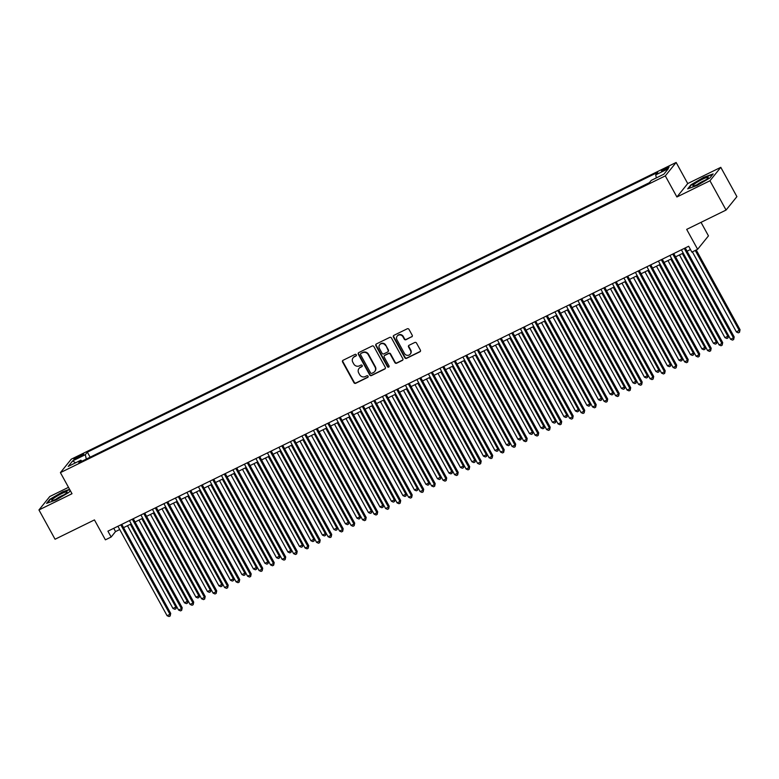 <?xml version="1.0" encoding="UTF-8"?>
<svg xmlns="http://www.w3.org/2000/svg" width="779" height="779" viewBox="0 0 779 779"><rect width="100%" height="100%" fill="white"/><g stroke="black" fill="none" stroke-linecap="round" stroke-linejoin="round"><path stroke-width="1.17" d="M356.295 354.815A0.925 0.867 -141.1 0 0 355.058 354.396L343.072 360.278A1.324 1.246 -141.1 0 0 342.575 361.982L353.958 382.693A1.324 1.246 -141.1 0 0 355.721 383.287L367.707 377.406A0.925 0.867 -141.1 0 0 368.058 376.208A0.925 0.867 -141.1 0 0 366.821 375.79L365.273 376.549A4.246 3.983 -141.1 0 1 359.635 374.641L358.691 372.917A4.246 3.983 -141.1 0 1 360.278 367.464L361.826 366.705A0.925 0.867 -141.1 0 0 362.177 365.517A0.925 0.867 -141.1 0 0 360.94 365.098L359.392 365.857A4.246 3.983 -141.1 0 1 353.754 363.949L352.809 362.225A4.246 3.983 -141.1 0 1 354.396 356.772L355.945 356.003A0.925 0.867 -141.1 0 0 356.295 354.815M666.201 167.884A4.323 0.594 -28.8 0 0 661.478 171.127A4.323 0.594 -28.8 0 0 664.331 170.202A4.323 0.594 -28.8 0 0 669.054 166.959A4.323 0.594 -28.8 0 0 666.201 167.884M411.702 336.908A1.324 1.246 -141.1 0 0 412.198 335.204L409.004 329.4A1.324 1.246 -141.1 0 0 407.242 328.796L393.921 335.33A1.324 1.246 -141.1 0 0 393.424 337.034L404.807 357.746A1.324 1.246 -141.1 0 0 406.57 358.34L419.891 351.806A1.324 1.246 -141.1 0 0 420.387 350.102L416.522 343.081A1.324 1.246 -141.1 0 0 414.769 342.487L409.063 345.282A1.324 1.246 -141.1 0 0 408.566 346.986L410.484 350.472A3.544 3.33 -141.1 0 1 410.221 354.172A3.544 3.33 -141.1 0 1 404.447 353.432L396.949 339.8A3.544 3.33 -141.1 0 1 397.212 336.09A3.544 3.33 -141.1 0 1 402.986 336.84L404.233 339.108A1.324 1.246 -141.1 0 0 405.995 339.702L411.994 336.547A1.324 1.246 -141.1 0 0 412.227 336.392M68.503 487.333L49.788 496.515L38.95 509.943L55.056 539.243L94.444 519.914L105.399 539.837L111.144 537.023L107.921 531.161L688.665 246.261L691.879 252.123L697.633 249.299L708.462 235.881L701.022 222.346M709.961 180.767L720.789 167.339L687.73 183.562L676.902 196.98L709.961 180.767L726.067 210.057L686.679 229.386L697.633 249.299M676.902 196.98L665.305 175.888L60.411 472.629L71.249 459.201L676.133 162.46L665.305 175.888M38.95 509.943L72.009 493.72L60.411 472.629M373.901 346.616A1.324 1.246 -141.1 0 0 372.138 346.022L358.817 352.556A1.324 1.246 -141.1 0 0 358.321 354.26L369.704 374.962A1.324 1.246 -141.1 0 0 371.466 375.566L384.787 369.032A1.324 1.246 -141.1 0 0 385.284 367.328L373.901 346.616M376.364 343.948L389.685 337.414A1.324 1.246 -141.1 0 1 391.447 338.008L402.831 358.71A1.324 1.246 -141.1 0 1 402.334 360.414L396.638 363.209A1.324 1.246 -141.1 0 1 394.875 362.615L390.26 354.221A1.324 1.246 -141.1 0 0 388.497 353.627L384.719 355.477A1.324 1.246 -141.1 0 0 384.222 357.181L389.023 365.926A0.925 0.867 -141.1 0 1 388.955 366.89A0.925 0.867 -141.1 0 1 387.445 366.695L375.868 345.652A1.324 1.246 -141.1 0 1 376.364 343.948M720.789 167.339L736.905 196.639L726.067 210.057M76.605 458.51L79.137 457.263A4.187 0.575 -28.8 0 0 83.713 454.128A4.187 0.575 -28.8 0 0 80.958 455.014L78.426 456.26A4.187 0.575 -28.8 0 0 73.849 459.396A4.187 0.575 -28.8 0 0 76.605 458.51M656.376 177.875L655.694 174.876L657.749 172.344L87.355 452.161L85.31 454.702L86.313 459.074M655.694 174.876L668.343 168.673L663.893 174.184L651.244 180.397L649.189 182.938L78.806 462.755L80.86 460.214L68.211 466.417L72.661 460.905L85.31 454.702M649.394 182.685L89.858 457.331M687.73 183.562L676.133 162.46M111.144 537.023L115.535 531.58L119.723 529.525M123.569 527.636L131.223 523.887M135.059 521.998L142.723 518.239M146.559 516.36L154.223 512.601M158.059 510.712L165.723 506.963M169.559 505.074L177.222 501.316M181.059 499.436L188.722 495.678M192.559 493.789L200.222 490.04M204.059 488.151L211.722 484.392M215.559 482.513L223.222 478.754M227.059 476.865L234.713 473.106M238.559 471.227L246.213 467.468M250.059 465.579L257.713 461.83M261.559 459.941L269.213 456.182M273.059 454.303L280.713 450.544M284.559 448.655L292.213 444.906M296.059 443.017L303.713 439.259M307.559 437.379L315.213 433.621M319.059 431.732L326.713 427.983M330.559 426.094L338.213 422.335M342.059 420.456L349.713 416.697M353.559 414.808L361.213 411.059M365.059 409.17L372.713 405.411M376.559 403.532L384.213 399.773M388.059 397.884L395.713 394.125M399.559 392.246L407.213 388.487M411.059 386.598L418.712 382.849M422.559 380.96L430.212 377.202M434.059 375.322L441.712 371.564M445.559 369.674L453.212 365.926M457.059 364.036L464.712 360.278M468.559 358.398L476.212 354.64M480.059 352.751L487.712 349.002M491.559 347.113L499.212 343.354M503.059 341.475L510.712 337.716M514.559 335.827L522.212 332.078M526.059 330.189L533.712 326.43M537.559 324.551L545.212 320.792M549.059 318.903L556.712 315.144M560.559 313.265L568.212 309.506M572.059 307.617L579.712 303.868M583.549 301.979L591.212 298.221M595.049 296.341L602.712 292.583M606.549 290.694L614.212 286.945M618.049 285.056L625.712 281.297M629.549 279.418L637.212 275.659M641.049 273.77L648.712 270.021M652.549 268.132L660.212 264.373M664.049 262.494L671.702 258.735M675.549 256.846L683.202 253.097M687.049 251.208L690.457 249.533M113.744 528.308L115.535 531.58M90.062 457.078L87.355 452.161M81.99 461.187L80.86 460.214M75.592 462.794L72.661 460.905M69.594 489.319L62.583 491.851L49.846 499.32L46.584 503.361L56.059 499.943L68.786 492.474L70.295 490.604M713.155 173.921L703.69 177.339L690.963 184.808L687.701 188.849L697.166 185.431L709.893 177.963L713.155 173.921M356.344 355.584A0.925 0.867 -141.1 0 1 356.237 355.643L354.688 356.402A4.246 3.983 -141.1 0 0 353.267 357.61M359.148 368.311A4.246 3.983 -141.1 0 1 360.57 367.104L362.118 366.344A0.925 0.867 -141.1 0 0 362.225 366.276M342.838 360.434A1.324 1.246 -141.1 0 0 342.867 361.622L354.25 382.323A1.324 1.246 -141.1 0 0 356.013 382.927L368 377.036A0.925 0.867 -141.1 0 0 368.107 376.978M358.583 352.702A1.324 1.246 -141.1 0 0 358.613 353.9L369.996 374.602A1.324 1.246 -141.1 0 0 371.758 375.196L385.079 368.662A1.324 1.246 -141.1 0 0 385.313 368.516M360.94 353.559A0.925 0.867 -141.1 0 0 360.599 354.747L370.59 372.927A0.925 0.867 -141.1 0 0 371.817 373.345L373.453 372.537A4.246 3.983 -141.1 0 0 375.04 367.084L368.214 354.659A4.246 3.983 -141.1 0 0 362.576 352.751L361.232 353.199A0.925 0.867 -141.1 0 0 360.833 353.617M374.874 371.34A4.246 3.983 -141.1 0 0 375.342 366.724L375.04 367.084M361.232 353.199L362.868 352.39A4.246 3.983 -141.1 0 1 368.506 354.299L375.342 366.724M384.475 355.633A1.324 1.246 -141.1 0 1 385.011 355.117L388.789 353.257A1.324 1.246 -141.1 0 1 390.552 353.861L395.167 362.254A1.324 1.246 -141.1 0 0 396.93 362.848L402.626 360.054A1.324 1.246 -141.1 0 0 402.86 359.898M376.13 344.094A1.324 1.246 -141.1 0 0 376.16 345.282L387.738 366.334A0.925 0.867 -141.1 0 0 389.072 366.695M385.469 345.506A3.544 3.33 -141.1 0 0 379.685 344.756A3.544 3.33 -141.1 0 0 379.431 348.466L382.07 353.267A1.324 1.246 -141.1 0 0 383.833 353.87L387.611 352.011A1.324 1.246 -141.1 0 0 388.108 350.307L385.761 345.146A3.544 3.33 -141.1 0 0 379.84 344.581M388.137 351.495A1.324 1.246 -141.1 0 0 388.4 349.946L388.108 350.307M385.761 345.146L388.4 349.946M397.358 335.915A3.544 3.33 -141.1 0 1 403.279 336.47L404.525 338.748A1.324 1.246 -141.1 0 0 406.287 339.342L411.994 336.547M410.358 353.987A3.544 3.33 -141.1 0 0 410.776 350.102L410.484 350.472M408.829 345.438A1.324 1.246 -141.1 0 0 408.858 346.626L410.776 350.102M393.687 335.486A1.324 1.246 -141.1 0 0 393.716 336.674L405.099 357.376A1.324 1.246 -141.1 0 0 406.862 357.98L420.183 351.446A1.324 1.246 -141.1 0 0 420.417 351.29M127.474 525.718L172.957 608.448L175.83 607.045L130.346 524.316M176.541 606.325L176.025 608.72L174.876 609.285L172.957 608.448M176.025 608.72L175.83 607.045L176.492 606.228M120.794 524.842L169.978 614.3L167.095 615.712L117.921 526.253M121.767 524.374L170.708 613.394L169.978 614.3L170.173 615.975L169.024 616.54L167.095 615.712M170.708 613.394L170.173 615.975M61.346 493.769A8.773 1.217 -28.8 0 0 53.8 498.219A8.773 1.217 -28.8 0 0 52.125 500.488A8.773 1.217 -28.8 0 0 57.539 498.492A8.773 1.217 -28.8 0 0 67.052 492.289A8.773 1.217 -28.8 0 0 61.346 493.769M63.927 494.86A6.008 0.828 -28.8 0 0 61.512 495.902A6.008 0.828 -28.8 0 0 55.971 499.232M47.334 503.098L50.275 499.446L62.602 492.211L69.759 489.631M695.034 183.61A8.773 1.217 -28.8 0 0 693.232 185.977A8.773 1.217 -28.8 0 0 706.076 179.618A8.773 1.217 -28.8 0 0 708.16 177.768A8.773 1.217 -28.8 0 0 704.05 178.508A8.773 1.217 -28.8 0 0 695.034 183.61M705.034 180.338A6.008 0.828 -28.8 0 0 697.536 184.37A6.008 0.828 -28.8 0 0 697.078 184.711M688.441 188.576L691.382 184.935L703.719 177.7L712.736 174.438M138.974 520.08L184.457 602.81L187.33 601.398L141.846 518.668M188.041 600.687L187.525 603.073L186.376 603.637L184.457 602.81M187.525 603.073L187.33 601.398L187.992 600.59M150.474 514.442L195.957 597.172L198.83 595.76L153.346 513.03M199.541 595.039L199.025 597.435L197.876 597.999L195.957 597.172M199.025 597.435L198.83 595.76L199.492 594.942M161.974 508.794L207.457 591.524L210.33 590.122L164.846 507.382M211.041 589.401L210.525 591.797L209.376 592.352L207.457 591.524M210.525 591.797L210.33 590.122L210.992 589.304M173.474 503.156L218.957 585.886L221.83 584.474L176.346 501.744M222.541 583.763L222.025 586.149L220.876 586.714L218.957 585.886M222.025 586.149L221.83 584.474L222.482 583.666M132.294 519.204L181.478 608.662L178.595 610.064L129.421 520.615M133.267 518.726L182.208 607.747L181.478 608.662L181.673 610.327L180.524 610.892L178.595 610.064M182.208 607.747L181.673 610.327M143.794 513.565L192.978 603.014L190.095 604.426L140.921 514.977M144.767 513.088L193.708 602.109L192.978 603.014L193.173 604.689L192.023 605.254L190.095 604.426M193.708 602.109L193.173 604.689M155.294 507.918L204.478 597.376L201.595 598.788L152.421 509.33M156.267 507.441L205.208 596.471L204.478 597.376L204.673 599.051L203.514 599.616L201.595 598.788M205.208 596.471L204.673 599.051M166.794 502.28L215.978 591.728L213.095 593.14L163.921 503.692M167.767 501.803L216.708 590.823L215.978 591.728L216.173 593.403L215.014 593.968L213.095 593.14M216.708 590.823L216.173 593.403M184.974 497.518L230.457 580.248L233.33 578.836L187.846 496.106M234.041 578.115L233.525 580.511L232.376 581.076L230.457 580.248M233.525 580.511L233.33 578.836L233.982 578.018M178.294 496.642L227.478 586.09L224.595 587.502L175.421 498.044M179.267 496.165L228.208 585.185L227.478 586.09L227.672 587.765L226.514 588.33L224.595 587.502M228.208 585.185L227.672 587.765M196.474 491.87L241.957 574.6L244.83 573.198L199.346 490.458M245.541 572.477L245.025 574.863L243.876 575.428L241.957 574.6M245.025 574.863L244.83 573.198L245.482 572.38M189.794 490.994L238.978 580.452L236.095 581.864L186.921 492.406M190.767 490.517L239.708 579.547L238.978 580.452L239.163 582.127L238.014 582.692L236.095 581.864M239.708 579.547L239.163 582.127M207.974 486.232L253.457 568.962L256.33 567.55L210.846 484.82M257.041 566.839L256.525 569.225L255.376 569.79L253.457 568.962M256.525 569.225L256.33 567.55L256.982 566.742M201.294 485.356L250.468 574.805L247.595 576.217L198.421 486.768M202.267 484.879L251.208 573.899L250.468 574.805L250.663 576.479L249.514 577.044L247.595 576.217M251.208 573.899L250.663 576.479M219.474 480.594L264.957 563.324L267.83 561.912L222.346 479.182M268.541 561.192L268.025 563.587L266.876 564.152L264.957 563.324M268.025 563.587L267.83 561.912L268.482 561.094M212.794 479.718L261.968 569.167L259.095 570.579L209.921 481.12M213.767 479.241L262.708 568.261L261.968 569.167L262.163 570.841L261.014 571.406L259.095 570.579M262.708 568.261L262.163 570.841M230.974 474.947L276.457 557.676L279.33 556.264L233.846 473.535M280.041 555.554L279.525 557.939L278.376 558.504L276.457 557.676M279.525 557.939L279.33 556.264L279.982 555.456M224.294 474.07L273.468 563.529L270.595 564.931L221.421 475.482M225.267 473.593L274.208 562.623L273.468 563.529L273.663 565.203L272.514 565.768L270.595 564.931M274.208 562.623L273.663 565.203M242.473 469.309L287.957 552.038L290.83 550.626L245.346 467.897M291.541 549.906L291.025 552.301L289.876 552.866L287.957 552.038M291.025 552.301L290.83 550.626L291.482 549.808M235.794 468.432L284.968 557.881L282.095 559.293L232.921 469.844M236.767 467.955L285.708 556.975L284.968 557.881L285.163 559.556L284.014 560.12L282.095 559.293M285.708 556.975L285.163 559.556M253.973 463.661L299.457 546.4L302.33 544.988L256.846 462.259M303.041 544.268L302.525 546.663L301.376 547.228L299.457 546.4M302.525 546.663L302.33 544.988L302.982 544.17M247.294 462.784L296.468 552.243L293.595 553.655L244.421 464.196M248.267 462.317L297.208 551.337L296.468 552.243L296.663 553.918L295.514 554.482L293.595 553.655M297.208 551.337L296.663 553.918M265.473 458.023L310.957 540.753L313.83 539.341L268.346 456.611M314.541 538.63L314.025 541.015L312.876 541.58L310.957 540.753M314.025 541.015L313.83 539.341L314.482 538.532M258.794 457.146L307.968 546.605L305.095 548.007L255.921 458.558M259.767 456.669L308.708 545.689L307.968 546.605L308.163 548.28L307.014 548.835L305.095 548.007M308.708 545.689L308.163 548.28M276.973 452.385L322.457 535.115L325.33 533.703L279.846 450.973M326.041 532.982L325.525 535.377L324.376 535.942L322.457 535.115M325.525 535.377L325.33 533.703L325.982 532.885M270.294 451.508L319.468 540.957L316.595 542.369L267.421 452.92M271.267 451.031L320.208 540.051L319.468 540.957L319.663 542.632L318.514 543.197L316.595 542.369M320.208 540.051L319.663 542.632M288.473 446.737L333.948 529.467L336.83 528.065L291.346 445.335M337.541 527.344L337.025 529.739L335.876 530.304L333.948 529.467M337.025 529.739L336.83 528.065L337.482 527.247M281.794 445.861L330.968 535.319L328.095 536.731L278.921 447.273M282.767 445.393L331.698 534.413L330.968 535.319L331.163 536.994L330.014 537.559L328.095 536.731M331.698 534.413L331.163 536.994M299.973 441.099L345.448 523.829L348.33 522.417L302.846 439.687M349.041 521.706L348.525 524.092L347.376 524.656L345.448 523.829M348.525 524.092L348.33 522.417L348.982 521.609M293.293 440.223L342.468 529.681L339.595 531.083L290.421 441.635M294.267 439.746L343.198 528.766L342.468 529.681L342.663 531.346L341.514 531.911L339.595 531.083M343.198 528.766L342.663 531.346M311.473 435.461L356.948 518.191L359.83 516.779L314.346 434.049M360.541 516.058L360.025 518.454L358.876 519.018L356.948 518.191M360.025 518.454L359.83 516.779L360.482 515.961M304.793 434.585L353.968 524.033L351.095 525.445L301.921 435.997M305.757 434.107L354.698 523.128L353.968 524.033L354.163 525.708L353.014 526.273L351.095 525.445M354.698 523.128L354.163 525.708M322.973 429.813L368.448 512.543L371.33 511.141L325.846 428.401M372.041 510.42L371.525 512.816L370.376 513.371L368.448 512.543M371.525 512.816L371.33 511.141L371.982 510.323M316.293 428.937L365.468 518.395L362.595 519.807L313.421 430.349M317.257 428.46L366.198 517.49L365.468 518.395L365.663 520.07L364.514 520.635L362.595 519.807M366.198 517.49L365.663 520.07M334.473 424.175L379.948 506.905L382.83 505.493L337.346 422.763M383.541 504.782L383.025 507.168L381.876 507.733L379.948 506.905M383.025 507.168L382.83 505.493L383.482 504.685M327.793 423.299L376.968 512.748L374.095 514.159L324.921 424.711M328.757 422.822L377.698 511.842L376.968 512.748L377.163 514.422L376.014 514.987L374.095 514.159M377.698 511.842L377.163 514.422M345.973 418.537L391.447 501.267L394.33 499.855L348.846 417.125M395.041 499.135L394.525 501.53L393.366 502.095L391.447 501.267M394.525 501.53L394.33 499.855L394.982 499.037M339.293 417.661L388.468 507.11L385.595 508.521L336.421 419.063M340.257 417.184L389.198 506.204L388.468 507.11L388.663 508.784L387.514 509.349L385.595 508.521M389.198 506.204L388.663 508.784M357.473 412.889L402.947 495.619L405.83 494.217L360.346 411.478M406.541 493.497L406.025 495.882L404.866 496.447L402.947 495.619M406.025 495.882L405.83 494.217L406.482 493.399M350.793 412.013L399.968 501.472L397.095 502.883L347.921 413.425M351.757 411.536L400.698 500.566L399.968 501.472L400.163 503.146L399.014 503.711L397.095 502.883M400.698 500.566L400.163 503.146M368.973 407.251L414.447 489.981L417.33 488.569L371.846 405.84M418.041 487.858L417.525 490.244L416.366 490.809L414.447 489.981M417.525 490.244L417.33 488.569L417.982 487.751M362.293 406.375L411.468 495.824L408.595 497.236L359.421 407.787M363.257 405.898L412.198 494.918L411.468 495.824L411.663 497.499L410.514 498.063L408.595 497.236M412.198 494.918L411.663 497.499M380.473 401.613L425.947 484.343L428.83 482.931L383.346 400.202M429.541 482.211L429.025 484.606L427.866 485.171L425.947 484.343M429.025 484.606L428.83 482.931L429.482 482.113M373.793 400.737L422.968 490.186L420.095 491.598L370.921 402.139M374.757 400.26L423.698 489.28L422.968 490.186L423.163 491.861L422.014 492.425L420.095 491.598M423.698 489.28L423.163 491.861M391.964 395.966L437.447 478.696L440.32 477.284L394.846 394.554M441.041 476.573L440.515 478.958L439.366 479.523L437.447 478.696M440.515 478.958L440.32 477.284L440.982 476.475M385.293 395.089L434.468 484.548L431.595 485.95L382.421 396.501M386.257 394.612L435.198 483.632L434.468 484.548L434.663 486.223L433.513 486.787L431.595 485.95M435.198 483.632L434.663 486.223M403.464 390.328L448.947 473.057L451.82 471.646L406.346 388.916M452.531 470.925L452.015 473.32L450.866 473.885L448.947 473.057M452.015 473.32L451.82 471.646L452.482 470.828M396.793 389.451L445.968 478.9L443.095 480.312L393.911 390.863M397.757 388.974L446.698 477.994L445.968 478.9L446.163 480.575L445.013 481.14L443.095 480.312M446.698 477.994L446.163 480.575M414.964 384.68L460.447 467.419L463.32 466.008L417.846 383.278M464.031 465.287L463.515 467.682L462.366 468.247L460.447 467.419M463.515 467.682L463.32 466.008L463.982 465.19M426.464 379.042L471.947 461.772L474.82 460.36L429.346 377.63M475.531 459.649L475.015 462.035L473.866 462.599L471.947 461.772M475.015 462.035L474.82 460.36L475.482 459.552M437.964 373.404L483.447 456.134L486.32 454.722L440.846 371.992M487.031 454.001L486.515 456.397L485.366 456.961L483.447 456.134M486.515 456.397L486.32 454.722L486.982 453.904M408.293 383.804L457.468 473.262L454.595 474.674L405.411 385.216M409.257 383.336L458.198 472.356L457.468 473.262L457.663 474.937L456.513 475.502L454.595 474.674M458.198 472.356L457.663 474.937M419.793 378.166L468.968 467.624L466.095 469.026L416.911 379.577M420.757 377.688L469.698 466.709L468.968 467.624L469.162 469.299L468.013 469.854L466.095 469.026M469.698 466.709L469.162 469.299M431.293 372.528L480.468 461.976L477.595 463.388L428.411 373.939M432.257 372.05L481.198 461.071L480.468 461.976L480.662 463.651L479.513 464.216L477.595 463.388M481.198 461.071L480.662 463.651M449.464 367.756L494.947 450.486L497.82 449.084L452.346 366.354M498.531 448.363L498.015 450.759L496.866 451.323L494.947 450.486M498.015 450.759L497.82 449.084L498.482 448.266M442.793 366.88L491.968 456.338L489.095 457.75L439.911 368.292M443.757 366.412L492.698 455.433L491.968 456.338L492.162 458.013L491.013 458.578L489.095 457.75M492.698 455.433L492.162 458.013M460.964 362.118L506.447 444.848L509.32 443.436L463.846 360.706M510.031 442.725L509.515 445.111L508.366 445.676L506.447 444.848M509.515 445.111L509.32 443.436L509.982 442.628M454.293 361.242L503.468 450.69L500.595 452.102L451.411 362.654M455.257 360.765L504.198 449.785L503.468 450.69L503.662 452.365L502.513 452.93L500.595 452.102M504.198 449.785L503.662 452.365M472.464 356.48L517.947 439.21L520.82 437.798L475.346 355.068M521.531 437.077L521.015 439.473L519.866 440.038L517.947 439.21M521.015 439.473L520.82 437.798L521.482 436.98M465.793 355.604L514.968 445.052L512.095 446.464L462.911 357.016M466.757 355.127L515.698 444.147L514.968 445.052L515.162 446.727L514.013 447.292L512.095 446.464M515.698 444.147L515.162 446.727M483.963 350.832L529.447 433.562L532.32 432.16L486.846 349.42M533.031 431.439L532.515 433.835L531.366 434.39L529.447 433.562M532.515 433.835L532.32 432.16L532.982 431.342M477.293 349.956L526.468 439.414L523.595 440.826L474.411 351.368M478.257 349.479L527.198 438.509L526.468 439.414L526.662 441.089L525.513 441.654L523.595 440.826M527.198 438.509L526.662 441.089M495.463 345.194L540.947 427.924L543.82 426.512L498.336 343.782M544.531 425.801L544.015 428.187L542.866 428.752L540.947 427.924M544.015 428.187L543.82 426.512L544.482 425.704M488.793 344.318L537.968 433.767L535.095 435.179L485.911 345.73M489.757 343.841L538.698 432.861L537.968 433.767L538.162 435.442L537.013 436.006L535.095 435.179M538.698 432.861L538.162 435.442M506.963 339.556L552.447 422.286L555.32 420.874L509.836 338.144M556.031 420.154L555.515 422.549L554.366 423.114L552.447 422.286M555.515 422.549L555.32 420.874L555.982 420.056M500.284 338.68L549.468 428.129L546.595 429.541L497.411 340.082M501.257 338.203L550.198 427.223L549.468 428.129L549.662 429.804L548.513 430.368L546.595 429.541M550.198 427.223L549.662 429.804M518.463 333.909L563.947 416.638L566.82 415.226L521.336 332.497M567.531 414.516L567.015 416.901L565.866 417.466L563.947 416.638M567.015 416.901L566.82 415.226L567.482 414.418M511.784 333.032L560.968 422.491L558.095 423.903L508.911 334.444M512.757 332.555L561.698 421.585L560.968 422.491L561.162 424.166L560.013 424.73L558.095 423.903M561.698 421.585L561.162 424.166M529.963 328.271L575.447 411L578.32 409.588L532.836 326.859M579.031 408.878L578.515 411.263L577.366 411.828L575.447 411M578.515 411.263L578.32 409.588L578.982 408.771M523.284 327.394L572.468 416.843L569.595 418.255L520.411 328.806M524.257 326.917L573.198 415.937L572.468 416.843L572.662 418.518L571.513 419.083L569.595 418.255M573.198 415.937L572.662 418.518M541.463 322.633L586.947 405.362L589.82 403.95L544.336 321.221M590.531 403.23L590.015 405.625L588.866 406.19L586.947 405.362M590.015 405.625L589.82 403.95L590.482 403.132M534.784 321.756L583.968 411.205L581.085 412.617L531.911 323.158M535.757 321.279L584.698 410.299L583.968 411.205L584.162 412.88L583.013 413.445L581.085 412.617M584.698 410.299L584.162 412.88M552.963 316.985L598.447 399.715L601.32 398.303L555.836 315.573M602.031 397.592L601.515 399.978L600.366 400.542L598.447 399.715M601.515 399.978L601.32 398.303L601.982 397.494M546.283 316.108L595.468 405.567L592.585 406.969L543.411 317.52M547.257 315.631L596.198 404.652L595.468 405.567L595.662 407.242L594.513 407.807L592.585 406.969M596.198 404.652L595.662 407.242M564.463 311.347L609.947 394.077L612.82 392.665L567.336 309.935M613.531 391.944L613.015 394.34L611.866 394.904L609.947 394.077M613.015 394.34L612.82 392.665L613.482 391.847M557.783 310.47L606.968 399.919L604.085 401.331L554.911 311.882M558.757 309.993L607.698 399.014L606.968 399.919L607.162 401.594L606.013 402.159L604.085 401.331M607.698 399.014L607.162 401.594M575.963 305.699L621.447 388.439L624.32 387.027L578.836 304.297M625.031 386.306L624.515 388.702L623.366 389.266L621.447 388.439M624.515 388.702L624.32 387.027L624.982 386.209M569.283 304.823L618.468 394.281L615.585 395.693L566.411 306.235M570.257 304.355L619.198 393.376L618.468 394.281L618.662 395.956L617.513 396.521L615.585 395.693M619.198 393.376L618.662 395.956M587.463 300.061L632.947 382.791L635.82 381.379L590.336 298.649M636.531 380.668L636.015 383.054L634.866 383.619L632.947 382.791M636.015 383.054L635.82 381.379L636.482 380.571M580.783 299.185L629.968 388.643L627.085 390.045L577.911 300.597M581.757 298.708L630.698 387.728L629.968 388.643L630.162 390.318L629.013 390.873L627.085 390.045M630.698 387.728L630.162 390.318M598.963 294.423L644.447 377.153L647.32 375.741L601.836 293.011M648.031 375.02L647.515 377.416L646.366 377.981L644.447 377.153M647.515 377.416L647.32 375.741L647.982 374.923M592.283 293.547L641.468 382.995L638.585 384.407L589.411 294.959M593.257 293.07L642.198 382.09L641.468 382.995L641.662 384.67L640.504 385.235L638.585 384.407M642.198 382.09L641.662 384.67M610.463 288.775L655.947 371.505L658.82 370.103L613.336 287.373M659.531 369.382L659.015 371.778L657.865 372.343L655.947 371.505M659.015 371.778L658.82 370.103L659.482 369.285M603.783 287.899L652.968 377.357L650.085 378.769L600.911 289.311M604.757 287.432L653.698 376.452L652.968 377.357L653.162 379.032L652.004 379.597L650.085 378.769M653.698 376.452L653.162 379.032M621.963 283.137L667.447 365.867L670.32 364.455L624.836 281.725M671.031 363.744L670.515 366.13L669.365 366.695L667.447 365.867M670.515 366.13L670.32 364.455L670.972 363.647M615.283 282.261L664.468 371.71L661.585 373.122L612.411 283.673M616.257 281.784L665.198 370.804L664.468 371.71L664.662 373.384L663.504 373.949L661.585 373.122M665.198 370.804L664.662 373.384M633.463 277.499L678.947 360.229L681.82 358.817L636.336 276.087M682.531 358.097L682.014 360.492L680.865 361.057L678.947 360.229M682.014 360.492L681.82 358.817L682.472 357.999M626.783 276.623L675.968 366.072L673.085 367.484L623.911 278.025M627.757 276.146L676.698 365.166L675.968 366.072L676.162 367.746L675.004 368.311L673.085 367.484M676.698 365.166L676.162 367.746M644.963 271.852L690.447 354.581L693.32 353.179L647.836 270.44M694.031 352.459L693.514 354.854L692.365 355.409L690.447 354.581M693.514 354.854L693.32 353.179L693.972 352.361M638.283 270.975L687.458 360.434L684.585 361.846L635.411 272.387M639.257 270.498L688.198 359.528L687.458 360.434L687.653 362.108L686.503 362.673L684.585 361.846M688.198 359.528L687.653 362.108M656.463 266.214L701.947 348.943L704.82 347.531L659.336 264.802M705.531 346.821L705.014 349.206L703.865 349.771L701.947 348.943M705.014 349.206L704.82 347.531L705.472 346.723M649.783 265.337L698.958 354.786L696.085 356.198L646.911 266.749M650.757 264.86L699.698 353.88L698.958 354.786L699.153 356.461L698.003 357.025L696.085 356.198M699.698 353.88L699.153 356.461M667.963 260.576L713.447 343.305L716.32 341.893L670.836 259.164M717.031 341.173L716.514 343.568L715.365 344.133L713.447 343.305M716.514 343.568L716.32 341.893L716.972 341.075M661.283 259.699L710.458 349.148L707.585 350.56L658.411 261.101M662.257 259.222L711.198 348.242L710.458 349.148L710.652 350.823L709.503 351.387L707.585 350.56M711.198 348.242L710.652 350.823M679.463 254.928L724.947 337.658L727.82 336.246L682.336 253.516M728.531 335.535L728.014 337.92L726.865 338.485L724.947 337.658M728.014 337.92L727.82 336.246L728.472 335.437M672.783 254.051L721.958 343.51L719.085 344.922L669.911 255.463M673.757 253.574L722.698 342.604L721.958 343.51L722.152 345.185L721.003 345.749L719.085 344.922M722.698 342.604L722.152 345.185M692.385 251.88L736.447 332.02L740.05 329.702L696.231 249.991M740.05 329.702L739.514 332.282L739.32 330.608L695.258 250.468M739.514 332.282L738.365 332.847L736.447 332.02M684.283 248.413L733.458 337.862L730.585 339.274L681.411 249.825M685.257 247.936L734.198 336.956L733.458 337.862L733.652 339.537L732.503 340.102L730.585 339.274M734.198 336.956L733.652 339.537M79.01 457.322L78.426 456.26M81.483 455.978L80.958 455.014"/></g></svg>
